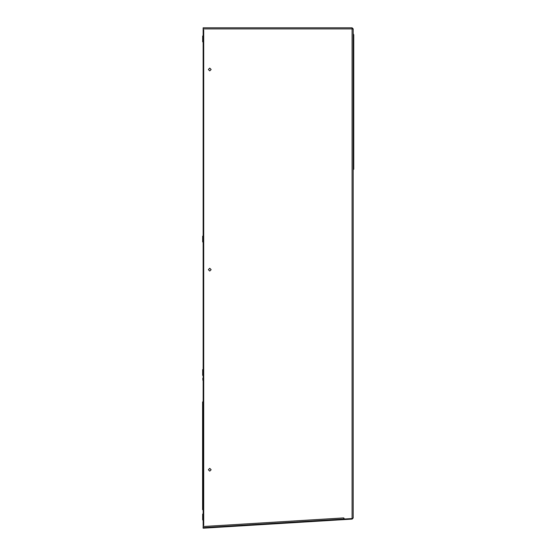 <?xml version="1.0" encoding="UTF-8"?>
<svg xmlns="http://www.w3.org/2000/svg" width="556" height="556" viewBox="0 0 556 556"><rect width="100%" height="100%" fill="white"/><g stroke="black" fill="none" stroke-linecap="round" stroke-linejoin="round"><path stroke-width="0.83" d="M202.843 380.255L202.787 378.309L202.843 380.255M202.565 491.011L202.565 498.461M353.213 28.912L352.101 28.912L352.101 27.8L353.213 28.912L353.213 517.977L352.17 519.082L352.101 518.533L353.213 517.977M352.101 27.8L203.121 27.8L203.121 29.704L203.677 30.024L203.197 29.753M203.121 525.42L203.677 525.42L203.121 525.74L203.155 29.725M353.213 169.281L353.769 169.281L353.769 168.253M209.786 70.883L211.176 69.493L209.786 68.103L208.396 69.493L209.786 70.883M209.786 271.015L211.176 269.625L209.786 268.235L208.396 269.625L209.786 271.015M209.786 471.147L211.176 469.757L209.786 468.367L208.396 469.757L209.786 471.147M203.121 514.119L202.676 514.119L202.676 519.902L203.121 519.902M203.121 517.01L202.676 517.01M203.121 369.58L202.676 369.58L202.676 375.363L203.121 375.363M203.121 372.471L202.676 372.471M203.121 236.161L202.676 236.161L202.676 241.943L203.121 241.943M203.121 239.052L202.676 239.052M203.121 36.029L202.676 36.029L202.676 41.811L203.121 41.811M203.121 38.92L202.676 38.92M203.121 509.748L202.565 509.748L202.565 503.076L203.121 503.076M203.121 407.458L202.565 407.458L202.565 401.898L203.121 401.898M203.121 414.123L202.565 414.123L202.565 503.076M202.565 407.458L202.565 414.123M352.17 519.082L203.121 528.2L203.086 527.644L352.136 518.526M352.657 28.912L352.101 28.356M203.121 28.912L352.101 28.912L352.101 518.533L344.421 518.998L343.712 517.928L203.121 526.532L203.121 525.74M203.121 527.644L343.782 519.04L203.121 527.644L203.086 527.088M343.782 519.04L343.712 517.928M353.213 34.006L353.769 34.75L353.213 33.784L353.769 34.75L353.769 169.281M203.677 30.024L203.677 525.42"/></g></svg>
